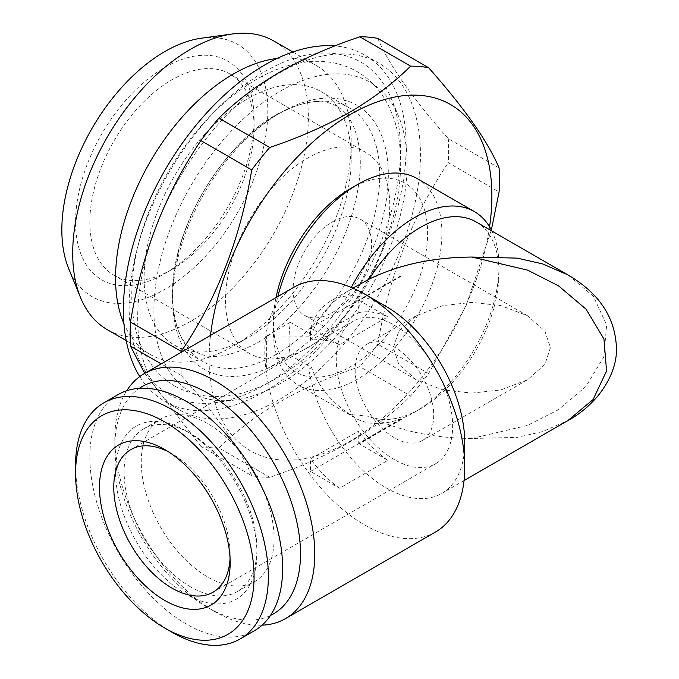 <?xml version="1.0" encoding="UTF-8"?>
<svg xmlns="http://www.w3.org/2000/svg" width="679" height="679" viewBox="0 0 679 679"><rect width="100%" height="100%" fill="white"/><g stroke="black" fill="none" stroke-linecap="round" stroke-linejoin="round"><path stroke-width="0.51" stroke-dasharray="3.4 2.55" d="M471.88 393.107L500.796 389.924L527.422 379.824L544.914 364.445L550.431 347.758L544.914 331.063L527.422 315.684L500.796 305.584L471.88 302.401L442.963 305.584L416.337 315.684L398.845 331.063L393.328 347.758L398.845 364.445L416.337 379.824L442.963 389.924L471.88 393.107M355.168 369.783A55.542 32.066 -120 0 0 379.417 425.682A55.542 32.066 -120 0 0 422.219 440.561A55.542 32.066 -120 0 0 433.72 415.141A55.542 32.066 -120 0 0 409.471 359.242A55.542 32.066 -120 0 0 366.677 344.363A55.542 32.066 -120 0 0 355.168 369.783M332.379 221.863A55.542 32.066 -60 0 1 360.15 219.113A55.542 32.066 -60 0 1 368.663 263.622A55.542 32.066 -60 0 1 332.379 312.561A55.542 32.066 -60 0 1 304.608 315.311A55.542 32.066 -60 0 1 296.095 270.811A55.542 32.066 -60 0 1 332.379 221.863M307.638 347.758A116.134 67.051 120 0 0 383.508 245.416A116.134 67.051 120 0 0 365.709 152.359A116.134 67.051 120 0 0 307.638 158.105A116.134 67.051 120 0 0 231.768 260.447A116.134 67.051 120 0 0 249.575 353.504A116.134 67.051 120 0 0 307.638 347.758M171.965 269.427L171.965 269.427A116.134 67.051 120 0 0 254.082 127.185A116.134 67.051 120 0 0 230.028 74.019A116.134 67.051 120 0 0 171.965 79.774A116.134 67.051 120 0 0 96.095 182.116A116.134 67.051 120 0 0 113.894 275.173A116.134 67.051 120 0 0 171.965 269.427L164.827 273.544A126.235 72.882 120 0 0 254.082 118.944A126.235 72.882 120 0 0 164.827 67.408A126.235 72.882 120 0 0 75.564 222.008A126.235 72.882 120 0 0 164.827 273.544L171.965 269.427M264.793 71.533A191.877 110.779 -60 0 1 391.537 99.117A191.877 110.779 -60 0 1 264.793 384.857A191.877 110.779 -60 0 1 216.38 402.503A191.877 110.779 -60 0 1 131.37 276.803A191.877 110.779 -60 0 1 264.793 71.533M280.503 91.071A179.044 103.378 -60 0 1 398.777 116.813A179.044 103.378 -60 0 1 280.503 383.457A179.044 103.378 -60 0 1 235.333 399.914A179.044 103.378 -60 0 1 156 282.625A179.044 103.378 -60 0 1 280.503 91.071M201.57 38.177A145.637 84.086 -60 0 1 266.1 133.576A145.637 84.086 -60 0 1 164.827 289.39A145.637 84.086 -60 0 1 68.621 268.451M273.841 41.012A166.627 96.206 -60 0 1 299.388 174.537A166.627 96.206 -60 0 1 190.527 321.371A166.627 96.206 -60 0 1 107.214 329.621M277.032 58.479A166.627 96.206 -60 0 1 316.686 65.753A166.627 96.206 -60 0 1 351.196 142.03A166.627 96.206 -60 0 1 233.381 346.103L247.657 337.862A146.435 84.544 -60 0 1 174.444 345.11A146.435 84.544 -60 0 1 151.994 227.779A146.435 84.544 -60 0 1 247.657 98.744A146.435 84.544 -60 0 1 320.87 91.487A146.435 84.544 -60 0 1 351.196 158.521A146.435 84.544 -60 0 1 247.657 337.862L233.372 346.103A166.627 96.206 -60 0 1 150.059 354.362A166.627 96.206 -60 0 1 123.934 323.645M276.217 354.353A146.435 84.544 -60 0 1 203.004 361.601A146.435 84.544 -60 0 1 172.678 294.567A146.435 84.544 -60 0 1 276.217 115.235L280.503 112.756A152.486 88.041 -60 0 1 388.329 175.012A152.486 88.041 -60 0 1 280.503 361.771A152.486 88.041 -60 0 1 172.678 299.515A152.486 88.041 -60 0 1 280.503 112.756L276.217 115.235A146.435 84.544 -60 0 1 349.439 107.978A146.435 84.544 -60 0 1 371.88 225.318A146.435 84.544 -60 0 1 276.217 354.353M279.077 399.702A199.957 115.447 -60 0 1 179.103 409.607A199.957 115.447 -60 0 1 148.455 249.38A199.957 115.447 -60 0 1 279.077 73.179A199.957 115.447 -60 0 1 379.052 63.274A199.957 115.447 -60 0 1 409.7 223.501A199.957 115.447 -60 0 1 279.077 399.702M139.747 376.59A199.957 115.447 120 0 0 164.819 401.357A199.957 115.447 120 0 0 264.793 391.46A199.957 115.447 120 0 0 395.424 215.26A199.957 115.447 120 0 0 364.776 55.033A199.957 115.447 120 0 0 334.891 45.943M489.559 226.803A199.957 115.447 -60 0 1 350.483 440.934A199.957 115.447 -60 0 1 210.515 335.401M491.358 230.011L466.193 305.491L428.644 373.535A225.199 130.02 -60 0 1 410.617 395.967C393.531 412.925 373.221 428.305 349.66 442.105C325.436 455.838 298.802 467.568 269.741 477.295A225.199 130.02 -60 0 1 251.714 475.682C240.858 449.676 217.382 416.269 181.276 375.479A225.199 130.02 -60 0 1 181.234 352.308M269.741 477.295L218.952 447.97C235.791 431.19 256.11 415.811 279.901 401.832C303.802 388.227 330.444 376.497 359.819 366.635L410.617 395.967M218.952 447.97A225.199 130.02 -60 0 1 200.916 446.358L251.714 475.682M144.754 373.365L200.916 446.358M168.502 451.824A82.303 47.522 60 0 1 171.965 453.708L164.827 449.583L171.965 453.708A82.303 47.522 60 0 1 230.164 554.505A82.303 47.522 60 0 1 230.062 558.452M171.965 632.225A136.335 78.713 60 0 1 75.564 465.251M254.413 630.732A136.335 78.713 60 0 1 186.25 623.976A136.335 78.713 60 0 1 97.182 503.843A136.335 78.713 60 0 1 118.078 394.592M190.527 586.877A93.914 54.227 60 0 1 129.18 504.115A93.914 54.227 60 0 1 143.575 428.856A93.914 54.227 60 0 1 190.527 433.508L186.25 431.029A99.974 57.723 60 0 1 256.942 553.478A99.974 57.723 60 0 1 186.25 594.295A99.974 57.723 60 0 1 115.549 471.846A99.974 57.723 60 0 1 186.25 431.029L190.527 433.508A93.914 54.227 60 0 1 256.942 548.53A93.914 54.227 60 0 1 237.489 591.528A93.914 54.227 60 0 1 190.527 586.877M245.951 459.734A93.914 54.227 -120 0 0 207.672 423.611A93.914 54.227 -120 0 0 160.711 418.96A93.914 54.227 -120 0 0 146.316 494.219A93.914 54.227 -120 0 0 207.672 576.98A93.914 54.227 -120 0 0 254.625 581.631A93.914 54.227 -120 0 0 261.941 487.429M476.004 221.872A111.084 64.132 -60 0 1 499.014 272.72A111.084 64.132 -60 0 1 420.471 408.775L414.75 412.068A119.165 68.8 -60 0 1 355.168 417.975A119.165 68.8 -60 0 1 349.999 414.411C331.08 401.985 318.281 386.376 311.593 367.594L290.289 355.295A119.165 68.8 120 0 1 290.289 322.313L311.593 334.611C318.29 316.024 331.089 301.12 349.999 289.908A119.165 68.8 -60 0 1 351.281 287.429M349.999 289.908L355.092 286.911M491.859 231.021A119.165 68.8 -60 0 1 499.014 266.126A119.165 68.8 -60 0 1 414.759 412.068L420.471 408.775A111.084 64.132 -60 0 1 420.462 408.775A111.084 64.132 -60 0 1 369.053 416.329C398.743 430.809 433.015 438.184 471.88 438.456L517.101 437.395L542.648 431.589L568.365 420.318M350.483 188.618A109.064 62.969 -60 0 1 427.609 233.143A109.064 62.969 -60 0 1 350.483 366.719A109.064 62.969 -60 0 1 273.365 322.194A109.064 62.969 -60 0 1 275.997 297.589M417.212 178.594A119.165 68.8 -60 0 1 435.477 274.078A119.165 68.8 -60 0 1 357.629 379.086A119.165 68.8 -60 0 1 298.047 384.993A119.165 68.8 -60 0 1 273.365 330.435A119.165 68.8 -60 0 1 277.847 296.519M568.365 275.19L593.412 296.358L606.644 324.961L603.818 356.874L585.892 386.529L558.299 409.802L527.43 425.436L471.88 438.456M262.069 625.181A141.385 81.624 60 0 1 214.81 611.609L214.81 611.609A141.385 81.624 60 0 1 114.836 438.456A141.385 81.624 60 0 1 126.71 390.739M435.46 532.039A141.385 81.624 60 0 1 364.767 525.037A141.385 81.624 60 0 1 272.406 400.449A141.385 81.624 60 0 1 294.075 287.158M270.42 615.514A131.285 75.793 60 0 1 207.672 607.484L214.81 611.609L207.664 607.484A131.285 75.793 60 0 1 114.836 446.697A131.285 75.793 60 0 1 139.263 388.337M311.593 367.594L308.953 369.121A111.084 64.132 -120 0 0 386.19 487.929A111.084 64.132 -120 0 0 441.732 493.429A111.084 64.132 -120 0 0 464.742 442.581M369.053 416.329L349.999 414.411M394.448 459.666A82.303 47.522 60 0 1 340.68 387.132A82.303 47.522 60 0 1 353.292 321.184A82.303 47.522 60 0 1 394.448 325.258A82.303 47.522 60 0 1 448.216 397.784A82.303 47.522 60 0 1 435.595 463.74A82.303 47.522 60 0 1 394.448 459.666M386.19 306.526A111.084 64.132 -120 0 0 330.648 301.026A111.084 64.132 -120 0 0 308.953 336.139L266.626 335.978L266.626 368.96L308.953 369.121M311.593 334.611L308.953 336.139M290.289 355.295L266.626 368.96M290.289 322.313L266.626 335.978M499.082 167.959L448.284 138.626C412.425 98.183 388.94 64.777 377.847 38.423M448.284 138.626A225.199 130.02 -60 0 1 448.284 162.671L499.082 191.996M428.644 373.535L377.847 344.211C388.702 276.786 412.178 216.27 448.284 162.671M377.847 344.211A225.199 130.02 -60 0 1 359.819 366.635M181.276 375.479L161.186 363.876M400.474 276.345L358.741 300.441L358.741 312.637L310.498 340.493A88.363 51.018 60 0 1 339.534 344.728L387.777 316.872L359.233 300.398L401.467 276.022L400.966 275.733A100.984 58.309 120 0 0 400.474 276.345L401.467 276.022M310.498 340.493L310.498 327.965L339.534 344.728M310.498 327.965L400.966 275.733M358.741 312.637A88.363 51.018 60 0 1 387.777 316.872M358.741 300.441A100.984 58.309 60 0 1 359.233 300.398M401.467 419.495L359.233 443.871L387.777 460.345L339.534 488.201L310.498 471.438L310.498 458.911L358.741 431.055L358.741 443.26L400.474 419.164A100.984 58.309 120 0 0 400.966 419.206L400.474 419.164M339.534 488.201A88.363 51.018 60 0 1 310.498 458.911M310.498 471.438L400.966 419.206M387.777 460.345A88.363 51.018 60 0 1 358.741 431.055M359.233 443.871A100.984 58.309 60 0 1 358.741 443.26M256.127 343.455C229.01 357.536 208.809 360.201 195.535 351.459C173.799 342.106 161.364 291.614 185.435 229.239C203.242 181.03 240.595 134.62 276.319 114.581C303.437 100.5 323.637 97.835 336.911 106.578C348.59 112.502 356.144 126.939 359.573 149.889C361.652 168.443 359.216 189.585 352.274 213.316C337.005 266.474 295.849 321.362 256.127 343.455M175.335 386.444C163.266 379.366 153.607 369.495 146.375 356.831C136.751 339.593 131.887 319.402 131.777 296.248C131.684 279.824 133.839 262.739 138.236 244.975C144.347 220.531 154.031 196.681 167.289 173.417C191.427 131.802 221.04 100.526 256.127 79.596C276.769 67.603 297.232 61.509 317.492 61.322C331.895 61.339 345.102 64.76 357.112 71.601C369.181 78.671 378.84 88.542 386.071 101.213C395.696 118.443 400.559 138.635 400.669 161.789C400.763 178.212 398.607 195.306 394.21 213.062C388.099 237.506 378.415 261.356 365.158 284.62C341.019 326.243 311.406 357.51 276.319 378.441C239.746 399.591 206.085 402.257 175.335 386.444M527.422 379.824L422.219 440.561M527.422 315.684L360.15 219.113M230.028 74.019L365.709 152.359M254.082 127.185L254.082 118.944M398.777 116.813L391.537 99.117M150.059 354.362L126.218 340.595M203.004 361.601L174.444 345.11M172.678 294.567L172.678 299.515M179.103 409.607L164.819 401.357M230.164 554.505L230.164 562.755M143.575 428.856L160.711 418.96M499.014 272.72L499.014 266.126M273.365 322.194L273.365 330.435M355.168 417.975L298.047 384.993M464.037 480.554L441.732 493.429M130.809 449.634L353.292 321.184M213.113 592.19L435.595 463.74M352.953 288.142L330.648 301.026M114.836 446.697L114.836 438.456M237.489 591.528L254.625 581.631M256.942 548.53L256.942 553.478M379.052 63.274L364.776 55.033M349.439 107.978L320.87 91.487M351.196 158.521L351.196 142.03M316.686 65.753L292.844 51.986M235.333 399.914L216.38 402.503M113.894 275.173L249.575 353.504M416.337 379.824L304.608 315.311M416.337 315.684L366.677 344.363"/><path stroke-width="1.02" d="M126.218 340.595L107.214 329.621A166.627 96.206 -60 0 1 80.462 297.41L68.621 268.451A145.637 84.086 -60 0 1 164.827 51.562A145.637 84.086 -60 0 1 201.57 38.177L232.574 33.95A166.627 96.206 -60 0 1 273.841 41.012L292.844 51.986M80.462 297.41A166.627 96.206 -60 0 1 190.527 49.27A166.627 96.206 -60 0 1 232.574 33.95M123.934 323.645A166.627 96.206 -60 0 1 233.372 74.003A166.627 96.206 -60 0 1 277.032 58.479M334.891 45.943A199.957 115.447 120 0 0 264.793 64.929A199.957 115.447 120 0 0 139.747 376.59M210.515 335.401A199.957 115.447 -60 0 1 350.483 114.403A199.957 115.447 -60 0 1 489.559 226.803M269.741 147.47C298.802 137.744 325.436 126.014 349.66 112.281C373.221 98.48 393.531 83.101 410.617 66.143L359.819 36.819C330.444 46.673 303.802 58.402 279.901 72.008C256.11 85.987 235.791 101.366 218.952 118.146L269.741 147.47A225.199 130.02 -60 0 0 251.714 169.903L200.916 140.578C165.056 193.557 141.58 254.073 130.487 322.109L181.276 351.433C217.144 298.454 240.621 237.939 251.714 169.903M181.234 352.308A225.199 130.02 -60 0 1 181.276 351.433M161.186 363.876L130.487 346.154L144.754 373.365M130.487 346.154A225.199 130.02 -60 0 1 130.487 322.109M200.916 140.578A225.199 130.02 -60 0 1 218.952 118.146M164.827 449.583L164.827 449.583A92.403 53.352 60 0 1 230.164 562.755A92.403 53.352 60 0 1 164.827 600.482A92.403 53.352 60 0 1 99.482 487.31A92.403 53.352 60 0 1 164.827 449.583M230.062 558.452A82.303 47.522 60 0 1 213.113 592.19A82.303 47.522 60 0 1 171.965 588.107A82.303 47.522 60 0 1 118.197 515.582A82.303 47.522 60 0 1 130.809 449.634A82.303 47.522 60 0 1 168.502 451.824M171.965 632.225L164.819 628.1A126.235 72.882 60 0 1 164.819 628.1A126.235 72.882 60 0 1 75.564 473.501A126.235 72.882 60 0 1 164.827 421.965A126.235 72.882 60 0 1 254.082 576.564A126.235 72.882 60 0 1 164.827 628.1L171.965 632.225A136.335 78.713 60 0 0 240.128 638.973L254.413 630.732A136.335 78.713 60 0 0 275.309 521.489A136.335 78.713 60 0 0 186.25 401.348A136.335 78.713 60 0 0 118.078 394.592L103.802 402.842A136.335 78.713 60 0 1 171.965 409.59A136.335 78.713 60 0 1 261.025 529.73A136.335 78.713 60 0 1 240.128 638.973M75.564 473.501L75.564 465.251A136.335 78.713 60 0 1 103.802 402.842M352.953 288.142L369.053 279.179A111.084 64.132 -60 0 1 420.462 227.372A111.084 64.132 -60 0 1 476.004 221.872L568.365 275.19M351.281 287.429A119.165 68.8 -60 0 1 414.75 217.475A119.165 68.8 -60 0 1 474.332 211.576A119.165 68.8 -60 0 1 491.859 231.021M275.997 297.589A109.064 62.969 -60 0 1 350.483 188.618L357.629 184.493A119.165 68.8 -60 0 1 417.212 178.594L474.332 211.576M277.847 296.519A119.165 68.8 -60 0 1 357.629 184.493L350.483 188.618M471.88 257.052L517.101 258.113L542.648 263.919L567.805 274.868C599.005 293.022 615.216 317.314 616.43 347.75C617.559 372.746 599.133 403.47 567.805 420.641L593.073 399.575L606.559 370.997L603.945 339.008L586.121 309.234L558.52 285.851L527.583 270.123L471.88 257.052C433.015 257.324 398.743 264.7 369.053 279.179M126.71 390.739A141.385 81.624 60 0 1 144.118 373.73A141.385 81.624 60 0 1 214.81 380.732A141.385 81.624 60 0 1 307.171 505.32A141.385 81.624 60 0 1 285.503 618.611A141.385 81.624 60 0 1 262.069 625.181M464.742 467.313L464.742 442.581A111.084 64.132 -120 0 0 386.19 306.526L364.767 294.16A141.385 81.624 60 0 1 464.742 467.313A141.385 81.624 60 0 1 435.46 532.039L285.503 618.611M139.263 388.337A131.285 75.793 60 0 1 207.672 393.107A131.285 75.793 60 0 1 294.177 511.363A131.285 75.793 60 0 1 270.42 615.514M386.19 306.526L364.767 294.16A141.385 81.624 60 0 0 294.075 287.158L144.118 373.73M261.941 487.429A93.914 54.227 -120 0 0 245.951 459.734M359.819 36.819A225.199 130.02 -60 0 1 377.847 38.423L428.644 67.756C464.504 108.199 487.989 141.605 499.082 167.959A225.199 130.02 -60 0 1 499.082 191.996L491.358 230.011M410.617 66.143A225.199 130.02 -60 0 1 428.644 67.756M567.814 420.632L464.037 480.554"/></g></svg>
